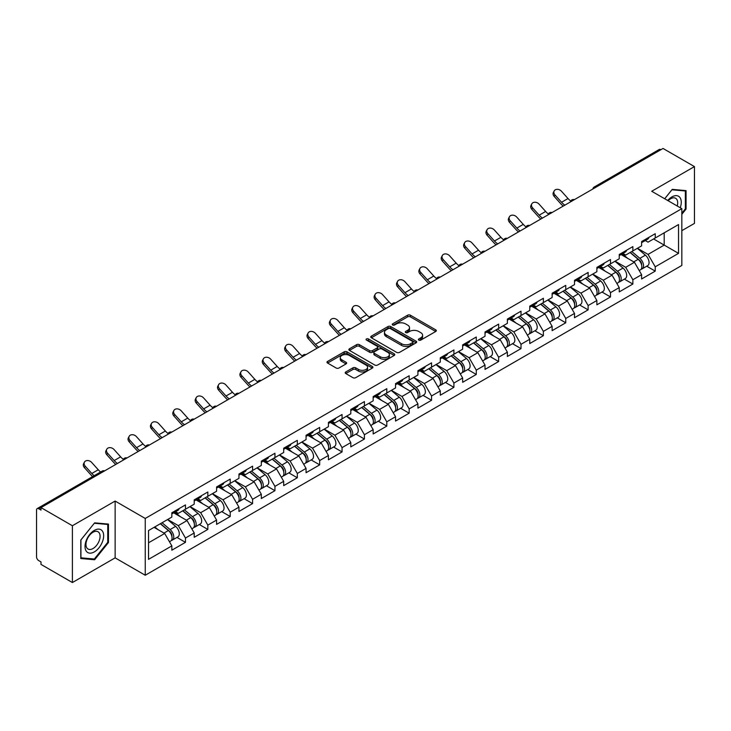 <?xml version="1.0" encoding="UTF-8"?>
<svg xmlns="http://www.w3.org/2000/svg" width="731" height="731" viewBox="0 0 731 731"><rect width="100%" height="100%" fill="white"/><g stroke="black" fill="none" stroke-linecap="round" stroke-linejoin="round"><path stroke-width="1.1" d="M418.808 340.107A1.389 0.804 0 0 0 420.782 340.107L435.74 331.472A1.992 1.151 0 0 0 436.325 330.659A1.992 1.151 0 0 0 435.74 329.845L410.402 315.216A1.992 1.151 0 0 0 407.587 315.216L392.629 323.851A1.389 0.804 0 0 0 392.227 324.427A1.389 0.804 0 0 0 392.629 324.993A1.389 0.804 0 0 0 394.603 324.993L396.54 323.879A6.369 3.673 0 0 1 405.55 323.879L407.66 325.094A6.369 3.673 0 0 1 409.524 327.698A6.369 3.673 0 0 1 407.66 330.293L405.723 331.408A1.389 0.804 0 0 0 405.312 331.984A1.389 0.804 0 0 0 405.723 332.55A1.389 0.804 0 0 0 407.697 332.55L409.625 331.435A6.369 3.673 0 0 1 418.635 331.435L420.745 332.651A6.369 3.673 0 0 1 422.609 335.255A6.369 3.673 0 0 1 420.745 337.85L418.808 338.974A1.389 0.804 0 0 0 418.406 339.54A1.389 0.804 0 0 0 418.808 340.107L418.808 338.974M345.8 371.942A1.992 1.151 0 0 0 345.215 372.755A1.992 1.151 0 0 0 345.8 373.568L352.909 377.671A1.992 1.151 0 0 0 355.723 377.671L372.326 368.086A1.992 1.151 0 0 0 372.911 367.273A1.992 1.151 0 0 0 372.326 366.459L346.997 351.83A1.992 1.151 0 0 0 344.182 351.83L327.57 361.416A1.992 1.151 0 0 0 326.985 362.229A1.992 1.151 0 0 0 327.57 363.042L336.15 368.004A1.992 1.151 0 0 0 338.974 368.004L346.074 363.901A1.992 1.151 0 0 0 346.658 363.088A1.992 1.151 0 0 0 346.074 362.274L341.825 359.816A5.327 3.07 0 0 1 340.262 357.642A5.327 3.07 0 0 1 343.552 354.8A5.327 3.07 0 0 1 349.354 355.467L366.03 365.098A5.327 3.07 0 0 1 367.592 367.273A5.327 3.07 0 0 1 364.303 370.105A5.327 3.07 0 0 1 358.501 369.447L355.723 367.839A1.992 1.151 0 0 0 352.909 367.839L345.8 371.942L345.8 373.568L352.909 369.493L352.909 367.839M115.132 501.064L72.396 525.735L40.991 507.606L663.044 148.466L694.45 166.595L651.714 191.266L681.831 208.655L145.241 518.453L115.132 501.064L115.132 557.863L145.241 575.242L145.241 518.453M396.677 352.397A1.992 1.151 0 0 0 399.491 352.397L416.103 342.812A1.992 1.151 0 0 0 416.688 341.998A1.992 1.151 0 0 0 416.103 341.185L390.765 326.556A1.992 1.151 0 0 0 387.951 326.556L371.339 336.15A1.992 1.151 0 0 0 370.763 336.954A1.992 1.151 0 0 0 371.339 337.768L396.677 352.397M367.044 340.408A1.389 0.804 0 0 1 368.461 340.609L368.461 338.946L394.219 353.822A1.992 1.151 0 0 1 394.795 354.636A1.992 1.151 0 0 1 394.219 355.449L377.607 365.034A1.992 1.151 0 0 1 374.793 365.034L349.455 350.405L356.564 346.339L356.564 344.676L349.455 348.778A1.992 1.151 0 0 0 348.87 349.592A1.992 1.151 0 0 0 349.455 350.405L349.455 348.778M356.564 346.339A1.992 1.151 0 0 1 359.378 346.339L359.378 344.676A1.992 1.151 0 0 0 356.564 344.676M359.378 344.676L369.658 350.615A1.992 1.151 0 0 0 372.472 350.615L377.187 347.892A1.992 1.151 0 0 0 377.772 347.079A1.992 1.151 0 0 0 377.187 346.266L366.487 340.089A1.389 0.804 0 0 1 366.076 339.522A1.389 0.804 0 0 1 366.935 338.773A1.389 0.804 0 0 1 368.461 338.946M145.241 575.242L681.831 265.454L681.831 208.655M176.957 537.422L185.464 542.338L185.464 538.034L178.3 525.616L167.682 519.485M185.464 542.338L171.84 550.205L171.84 545.893L148.539 559.352L148.539 530.542L171.84 517.082L171.84 512.778L185.464 504.92L185.464 509.224L194.218 504.171L194.218 499.867L207.832 492L207.832 496.303L216.586 491.259L216.586 486.947L230.21 479.088L230.21 483.392L238.955 478.339L238.955 474.035L252.579 466.168L252.579 470.472L261.323 465.428L261.323 461.124L274.947 453.257L274.947 457.56L283.692 452.507L283.692 448.204L297.316 440.345L297.316 444.649L306.061 439.596L306.061 435.292L319.685 427.425L319.685 431.729L328.429 426.685L328.429 422.372L342.053 414.514L342.053 418.817L350.798 413.764L350.798 409.461L364.422 401.593L364.422 405.897L373.175 400.853L373.175 396.549L386.79 388.682L386.79 392.986L395.544 387.933L395.544 383.629L409.168 375.761L409.168 380.074L417.913 375.021L417.913 370.718L431.537 362.85L431.537 367.154L440.281 362.11L440.281 357.797L453.905 349.939L453.905 354.243L462.65 349.19L462.65 344.886L476.274 337.018L476.274 341.322L485.018 336.278L485.018 331.975L498.643 324.107L498.643 328.411L507.387 323.358L507.387 319.054L521.011 311.187L521.011 315.5L529.756 310.447L529.756 306.143L543.38 298.275L543.38 302.579L552.133 297.526L552.133 293.222L565.748 285.364L565.748 289.668L574.502 284.615L574.502 280.311L588.126 272.444L588.126 276.747L596.871 271.704L596.871 267.391L610.495 259.532L610.495 263.836L619.239 258.783L619.239 254.479L632.863 246.612L632.863 250.916L641.608 245.872L641.608 241.568L655.232 233.701L655.232 238.004L678.532 224.554L678.532 253.365L655.232 266.815L648.059 254.397L637.45 248.275M646.725 266.212L655.232 271.119L655.232 266.815M655.232 271.119L641.608 278.986L641.608 274.682L632.863 279.735L625.69 267.308L615.082 261.186M624.356 279.123L632.863 284.039L632.863 279.735M632.863 284.039L619.239 291.897L619.239 287.594L610.495 292.647L603.322 280.229L592.713 274.098M601.988 292.044L610.495 296.95L610.495 292.647M610.495 296.95L596.871 304.818L596.871 300.514L588.126 305.558L580.953 293.14L570.344 287.018M579.61 304.955L588.126 309.862L588.126 305.558M588.126 309.862L574.502 317.729L574.502 313.425L565.748 318.478L558.585 306.061L547.967 299.929M557.241 317.866L565.748 322.782L565.748 318.478M565.748 322.782L552.133 330.65L552.133 326.337L543.38 331.39L536.216 318.972L525.598 312.85M534.873 330.787L543.38 335.693L543.38 331.39M543.38 335.693L529.756 343.561L529.756 339.257L521.011 344.31L513.847 331.892L503.23 325.761M512.504 343.698L521.011 348.614L521.011 344.31M521.011 348.614L507.387 356.472L507.387 352.168L498.643 357.221L491.47 344.804L480.861 338.672M490.135 356.618L498.643 361.525L498.643 357.221M498.643 361.525L485.018 369.393L485.018 365.089L476.274 370.133L469.101 357.715L458.492 351.593M467.767 369.53L476.274 374.446L476.274 370.133M476.274 374.446L462.65 382.304L462.65 378L453.905 383.053L446.732 370.635L436.124 364.504M445.398 382.441L453.905 387.357L453.905 383.053M453.905 387.357L440.281 395.224L440.281 390.921L431.537 395.964L424.364 383.547L413.755 377.424M423.03 395.361L431.537 400.268L431.537 395.964M431.537 400.268L417.913 408.136L417.913 403.832L409.168 408.885L401.995 396.467L391.387 390.336M400.652 408.273L409.168 413.189L409.168 408.885M409.168 413.189L395.544 421.056L395.544 416.743L386.79 421.796L379.627 409.378L369.009 403.256M378.283 421.193L386.79 426.1L386.79 421.796M386.79 426.1L373.175 433.967L373.175 429.664L364.422 434.707L357.258 422.29L346.64 416.167M355.915 434.104L364.422 439.02L364.422 434.707M364.422 439.02L350.798 446.879L350.798 442.575L342.053 447.628L334.889 435.21L324.272 429.079M333.546 447.016L342.053 451.932L342.053 447.628M342.053 451.932L328.429 459.799L328.429 455.495L319.685 460.539L312.512 448.121L301.903 441.999M311.178 459.936L319.685 464.843L319.685 460.539M319.685 464.843L306.061 472.71L306.061 468.407L297.316 473.46L290.143 461.042L279.534 454.91M288.809 472.847L297.316 477.763L297.316 473.46M297.316 477.763L283.692 485.631L283.692 481.318L274.947 486.371L267.774 473.953L257.166 467.831M266.44 485.768L274.947 490.675L274.947 486.371M274.947 490.675L261.323 498.542L261.323 494.238L252.579 499.291L245.406 486.864L234.797 480.742M244.072 498.679L252.579 503.595L252.579 499.291M252.579 503.595L238.955 511.453L238.955 507.15L230.21 512.203L223.037 499.785L212.429 493.653M221.694 511.599L230.21 516.506L230.21 512.203M230.21 516.506L216.586 524.374L216.586 520.07L207.832 525.114L200.669 512.696L190.051 506.574M199.325 524.511L207.832 529.418L207.832 525.114M207.832 529.418L194.218 537.285L194.218 532.981L185.464 538.034M175.522 511.764L178.3 513.363L185.464 509.224M178.3 525.616L187.045 520.563L173.658 512.833M194.218 532.981L187.045 520.563M197.891 498.844L200.669 500.443L207.832 496.303M200.669 512.696L209.413 507.652L196.027 499.922M216.586 520.07L209.413 507.652M220.269 485.932L223.037 487.531L230.21 483.392M223.037 499.785L231.782 494.732L218.395 487.01M238.955 507.15L231.782 494.732M242.637 473.012L245.406 474.62L252.579 470.472M245.406 486.864L254.15 481.82L240.773 474.09M261.323 494.238L254.15 481.82M265.006 460.101L267.774 461.7L274.947 457.56M267.774 473.953L276.519 468.9L263.142 461.179M283.692 481.318L276.519 468.9M287.374 447.189L290.143 448.788L297.316 444.649M290.143 461.042L298.897 455.989L285.51 448.258M306.061 468.407L298.897 455.989M309.743 434.269L312.512 435.868L319.685 431.729M312.512 448.121L321.265 443.077L307.879 435.347M328.429 455.495L321.265 443.077M332.112 421.358L334.889 422.957L342.053 418.817M334.889 435.21L343.634 430.157L330.248 422.436M350.798 442.575L343.634 430.157M354.48 408.437L357.258 410.036L364.422 405.897M357.258 422.29L366.003 417.246L352.616 409.515M373.175 429.664L366.003 417.246M376.849 395.526L379.627 397.125L386.79 392.986M379.627 409.378L388.371 404.325L374.985 396.604M395.544 416.743L388.371 404.325M399.227 382.605L401.995 384.214L409.168 380.074M401.995 396.467L410.74 391.414L397.362 383.684M417.913 403.832L410.74 391.414M421.595 369.694L424.364 371.293L431.537 367.154M424.364 383.547L433.108 378.494L419.731 370.772M440.281 390.921L433.108 378.494M443.964 356.783L446.732 358.382L453.905 354.243M446.732 370.635L455.477 365.582L442.1 357.852M462.65 378L455.477 365.582M466.332 343.862L469.101 345.461L476.274 341.322M469.101 357.715L477.855 352.671L464.468 344.941M485.018 365.089L477.855 352.671M488.701 330.951L491.47 332.55L498.643 328.411M491.47 344.804L500.223 339.751L486.837 332.029M507.387 352.168L500.223 339.751M511.07 318.031L513.847 319.639L521.011 315.5M513.847 331.892L522.592 326.839L509.205 319.109M529.756 339.257L522.592 326.839M533.438 305.119L536.216 306.718L543.38 302.579M536.216 318.972L544.96 313.919L531.574 306.198M552.133 326.337L544.96 313.919M555.807 292.208L558.585 293.807L565.748 289.668M558.585 306.061L567.329 301.008L553.943 293.277M574.502 313.425L567.329 301.008M578.184 279.288L580.953 280.887L588.126 276.747M580.953 293.14L589.698 288.096L576.32 280.366M596.871 300.514L589.698 288.096M600.553 266.376L603.322 267.975L610.495 263.836M603.322 280.229L612.066 275.176L598.689 267.455M619.239 287.594L612.066 275.176M622.922 253.456L625.69 255.064L632.863 250.916M625.69 267.308L634.435 262.265L621.058 254.534M641.608 274.682L634.435 262.265M660.897 149.709L595.939 187.218M595.025 187.739A3.043 1.754 120 0 1 595.792 187.127A3.043 1.754 60 0 0 594.276 186.981L659.234 149.48A3.043 1.754 60 0 1 660.751 149.627M645.29 240.545L648.059 242.144L655.232 238.004M648.059 254.397L664.196 245.086L664.196 232.833L678.532 224.554M653.578 238.955L678.532 253.365M681.831 230.676L694.45 223.394L694.45 166.595M72.396 525.735L72.396 582.534L40.991 564.405L40.991 561.92L38.697 560.595A3.043 1.754 -120 0 1 36.55 556.867L36.55 510.01A3.043 1.754 -120 0 1 37.18 508.612A3.043 1.754 -120 0 1 38.697 508.767L40.991 510.092L40.991 507.606M72.396 582.534L115.132 557.863M148.539 542.795L164.676 533.475L154.058 527.353M171.84 545.893L164.676 533.475M681.831 214.329L686.062 209.066L686.062 190.617L672.228 189.375L664.689 198.759M108.462 524.09L94.628 522.848L80.785 540.063L80.785 558.521L94.628 559.754L108.462 542.539L108.462 524.09M419.366 340.308L420.745 339.504A6.369 3.673 0 0 0 422.609 336.909L422.609 335.255M409.524 327.698L409.524 329.352A6.369 3.673 0 0 1 407.66 331.947L406.281 332.751M435.713 331.49L410.402 316.879A1.992 1.151 0 0 0 407.587 316.879L393.187 325.185M416.076 342.821L390.765 328.21A1.992 1.151 0 0 0 387.951 328.21L371.366 337.786L371.339 336.15M412.586 342.565A1.389 0.804 0 0 0 412.988 341.998A1.389 0.804 0 0 0 412.586 341.432L390.345 328.584A1.389 0.804 0 0 0 388.371 328.584L386.334 329.763A6.369 3.673 0 0 0 384.469 332.367A6.369 3.673 0 0 0 386.334 334.972L401.538 343.744A6.369 3.673 0 0 0 410.539 343.744L412.586 342.565L412.586 344.219A1.389 0.804 0 0 0 412.988 343.652L412.988 341.998M384.469 332.367L384.469 334.021A6.369 3.673 0 0 0 386.334 336.625L386.334 334.972M412.586 344.219L410.539 345.397A6.369 3.673 0 0 1 401.538 345.397L386.334 336.625M359.378 346.339L369.658 352.269A1.992 1.151 0 0 0 372.472 352.269L377.187 349.546A1.992 1.151 0 0 0 377.772 348.733L377.772 347.079M368.461 340.609L394.192 355.458M380.312 356.765A5.327 3.07 0 0 0 386.123 357.432A5.327 3.07 0 0 0 389.404 354.59A5.327 3.07 0 0 0 387.85 352.415L381.966 349.025A1.992 1.151 0 0 0 379.151 349.025L374.436 351.748A1.992 1.151 0 0 0 373.861 352.561A1.992 1.151 0 0 0 374.436 353.375L380.312 356.765L380.312 358.418A5.327 3.07 0 0 0 386.123 359.085A5.327 3.07 0 0 0 389.404 356.253L389.404 354.59M373.861 352.561L373.861 354.215A1.992 1.151 0 0 0 374.436 355.028L374.436 353.375M380.312 358.418L374.436 355.028M367.592 367.273L367.592 368.927A5.327 3.07 0 0 1 364.303 371.768A5.327 3.07 0 0 1 358.501 371.101L355.723 369.493A1.992 1.151 0 0 0 352.909 369.493M340.262 357.642L340.262 359.296A5.327 3.07 0 0 0 341.825 361.47L341.825 359.816M346.055 363.91L341.825 361.47M372.326 366.459L372.326 368.086L346.997 353.484A1.992 1.151 0 0 0 344.182 353.484L327.598 363.06M685.34 208.655L686.062 209.066M107.749 542.128L108.462 542.539M93.166 558.904L94.628 559.754M639.899 260.611L638.903 260.035M641.188 269.145A6.689 3.865 -120 0 0 642.156 268.844A6.689 3.865 -120 0 0 643.362 264.165A6.689 3.865 -120 0 0 639.872 258.335L631.803 251.528M642.156 268.844L647.675 265.655A6.689 3.865 -120 0 0 648.881 260.985A6.689 3.865 -120 0 0 645.4 255.156L637.322 248.339M630.25 252.423L639.461 260.19A4.057 2.339 60 0 1 641.644 265.189M639.223 270.543L640.438 269.84A6.689 3.865 -120 0 0 641.644 265.161A6.689 3.865 -120 0 0 638.154 259.331L630.085 252.524M627.755 258.409L622.309 253.812M563.208 206.105A16.219 9.366 60 0 1 560.778 203.766L554.199 196.438A4.56 3.5 -152.4 0 1 553.376 192.463L554.162 190.965A4.56 3.5 27.6 0 0 554.984 194.939L561.563 202.268A13.587 7.849 -120 0 0 564.853 205.164M570.765 201.062A13.587 7.849 -120 0 1 568.014 198.54L561.435 191.211A4.56 3.5 27.6 0 0 554.162 190.965M643.408 240.526A6.689 3.865 60 0 1 642.156 242.354A6.689 3.865 60 0 1 641.608 242.582M648.927 237.337A6.689 3.865 60 0 1 647.675 239.165L642.156 242.354M680.25 207.741A13.185 7.612 120 0 0 671.935 196.904A13.185 7.612 120 0 0 667.714 200.504M677.226 205.996A9.978 5.766 120 0 0 675.618 198.265A9.978 5.766 120 0 0 670.629 198.759A9.978 5.766 120 0 0 668.125 200.742M664.717 198.777L671.935 189.786L685.34 190.983L685.34 208.865L681.831 213.233M684.454 190.471L685.34 190.983M86.267 551.174A13.185 7.612 120 0 0 98.996 547.766A13.185 7.612 120 0 0 102.413 531.099A13.185 7.612 120 0 0 89.675 534.507A13.185 7.612 120 0 0 86.267 551.174M86.916 547.985A9.978 5.766 120 0 0 88.04 549.027A9.978 5.766 120 0 0 97.324 544.367A9.978 5.766 120 0 0 99.142 532.78A9.978 5.766 120 0 0 98.018 531.739A9.978 5.766 120 0 0 88.734 536.399A9.978 5.766 120 0 0 86.916 547.985M94.336 523.259L107.749 524.456L107.749 542.338L94.336 559.014L80.931 557.817L80.931 539.935L94.308 523.241M106.854 523.944L107.749 524.456M617.531 273.531L616.525 272.946M618.819 282.065A6.689 3.865 -120 0 0 619.787 281.764A6.689 3.865 -120 0 0 620.994 277.086A6.689 3.865 -120 0 0 617.503 271.256L609.435 264.448M619.787 281.764L625.307 278.575A6.689 3.865 -120 0 0 626.513 273.897A6.689 3.865 -120 0 0 623.031 268.067L614.954 261.259M607.881 265.344L617.083 273.111A4.057 2.339 60 0 1 619.276 278.109M616.845 283.454L618.07 282.751A6.689 3.865 -120 0 0 619.267 278.082A6.689 3.865 -120 0 0 615.785 272.243L607.717 265.435M605.387 271.32L599.941 266.724M595.162 286.442L594.157 285.867M596.45 294.977A6.689 3.865 -120 0 0 597.419 294.675A6.689 3.865 -120 0 0 598.625 289.997A6.689 3.865 -120 0 0 595.135 284.167L587.066 277.36M597.419 294.675L602.938 291.486A6.689 3.865 -120 0 0 604.144 286.808A6.689 3.865 -120 0 0 600.654 280.978L592.585 274.171M585.513 278.255L594.714 286.022A4.057 2.339 60 0 1 596.907 291.02M594.477 296.375L595.701 295.671A6.689 3.865 -120 0 0 596.898 290.993A6.689 3.865 -120 0 0 593.417 285.163L585.348 278.356M583.018 284.231L577.572 279.644M572.793 299.363L571.788 298.778M574.073 307.888A6.689 3.865 -120 0 0 575.05 307.587A6.689 3.865 -120 0 0 576.247 302.917A6.689 3.865 -120 0 0 572.766 297.088L564.697 290.271M575.05 307.587L580.569 304.407A6.689 3.865 -120 0 0 581.775 299.728A6.689 3.865 -120 0 0 578.285 293.899L570.217 287.091M563.144 291.176L572.346 298.942A4.057 2.339 60 0 1 574.539 303.941M572.108 309.286L573.332 308.583A6.689 3.865 -120 0 0 574.529 303.904A6.689 3.865 -120 0 0 571.048 298.074L562.98 291.267M560.65 297.151L555.204 292.555M550.425 312.274L549.42 311.698M551.704 320.808A6.689 3.865 -120 0 0 552.682 320.507A6.689 3.865 -120 0 0 553.879 315.829A6.689 3.865 -120 0 0 550.397 309.999L542.329 303.191M552.682 320.507L558.201 317.318A6.689 3.865 -120 0 0 559.407 312.64A6.689 3.865 -120 0 0 555.916 306.81L547.848 300.002M540.776 304.087L549.977 311.854A4.057 2.339 60 0 1 552.17 316.852M549.739 322.207L550.955 321.494A6.689 3.865 -120 0 0 552.161 316.825A6.689 3.865 -120 0 0 548.679 310.995L540.602 304.187M538.281 310.063L532.835 305.467M528.056 325.194L527.051 324.61M529.335 333.72A6.689 3.865 -120 0 0 530.313 333.418A6.689 3.865 -120 0 0 531.51 328.74A6.689 3.865 -120 0 0 528.029 322.91L519.96 316.103M530.313 333.418L535.832 330.229A6.689 3.865 -120 0 0 537.029 325.56A6.689 3.865 -120 0 0 533.548 319.73L525.479 312.914M518.398 316.998L527.608 324.765A4.057 2.339 60 0 1 529.801 329.763M527.371 335.118L528.586 334.414A6.689 3.865 -120 0 0 529.792 329.736A6.689 3.865 -120 0 0 526.311 323.906L518.233 317.099M515.912 322.983L510.466 318.387M540.839 219.026A16.219 9.366 60 0 1 538.409 216.687L531.83 209.358A4.56 3.5 -152.4 0 1 531.008 205.374L531.793 203.876A4.56 3.5 27.6 0 0 532.607 207.851L539.195 215.188A13.587 7.849 -120 0 0 542.484 218.076M548.396 213.973A13.587 7.849 -120 0 1 545.646 211.46L539.067 204.132A4.56 3.5 27.6 0 0 531.793 203.876M621.03 253.447A6.689 3.865 60 0 1 619.787 255.265A6.689 3.865 60 0 1 619.239 255.494M626.558 250.258A6.689 3.865 60 0 1 625.307 252.076L619.787 255.265M518.471 231.937A16.219 9.366 60 0 1 516.04 229.598L509.452 222.27A4.56 3.5 -152.4 0 1 508.639 218.295L509.425 216.796A4.56 3.5 27.6 0 0 510.238 220.771L516.826 228.099A13.587 7.849 -120 0 0 520.106 230.996M526.018 226.884A13.587 7.849 -120 0 1 523.277 224.371L516.698 217.043A4.56 3.5 27.6 0 0 509.425 216.796M598.662 266.358A6.689 3.865 60 0 1 597.419 268.186A6.689 3.865 60 0 1 596.871 268.405M604.19 263.169A6.689 3.865 60 0 1 602.938 264.997L597.419 268.186M496.102 244.858A16.219 9.366 60 0 1 493.672 242.518L487.084 235.181A4.56 3.5 -152.4 0 1 486.27 231.206L487.056 229.708A4.56 3.5 27.6 0 0 487.869 233.682L494.458 241.011A13.587 7.849 -120 0 0 497.738 243.907M503.65 239.805A13.587 7.849 -120 0 1 500.909 237.292L494.32 229.963A4.56 3.5 27.6 0 0 487.056 229.708M576.293 279.269A6.689 3.865 60 0 1 575.05 281.097A6.689 3.865 60 0 1 574.502 281.325M581.812 276.09A6.689 3.865 60 0 1 580.569 277.908L575.05 281.097M473.734 257.769A16.219 9.366 60 0 1 471.303 255.43L464.715 248.101A4.56 3.5 -152.4 0 1 463.902 244.117L464.688 242.619A4.56 3.5 27.6 0 0 465.501 246.603L472.089 253.931A13.587 7.849 -120 0 0 475.369 256.819M481.281 252.716A13.587 7.849 -120 0 1 478.54 250.203L471.952 242.875A4.56 3.5 27.6 0 0 464.688 242.619M553.924 292.19A6.689 3.865 60 0 1 552.682 294.008A6.689 3.865 60 0 1 552.133 294.237M559.443 289.001A6.689 3.865 60 0 1 558.201 290.828L552.682 294.008M451.365 270.68A16.219 9.366 60 0 1 448.935 268.341L442.346 261.013A4.56 3.5 -152.4 0 1 441.533 257.038L442.319 255.539A4.56 3.5 27.6 0 0 443.132 259.514L449.72 266.842A13.587 7.849 -120 0 0 453.001 269.739M458.913 265.636A13.587 7.849 -120 0 1 456.171 263.123L449.583 255.786A4.56 3.5 27.6 0 0 442.319 255.539M531.556 305.101A6.689 3.865 60 0 1 530.313 306.929A6.689 3.865 60 0 1 529.756 307.157M537.075 301.912A6.689 3.865 60 0 1 535.832 303.74L530.313 306.929M505.688 338.106L504.682 337.53M506.967 346.64A6.689 3.865 -120 0 0 507.944 346.339A6.689 3.865 -120 0 0 509.142 341.66A6.689 3.865 -120 0 0 505.66 335.831L497.583 329.023M507.944 346.339L513.464 343.15A6.689 3.865 -120 0 0 514.661 338.471A6.689 3.865 -120 0 0 511.179 332.642L503.111 325.834M496.029 329.919L505.24 337.685A4.057 2.339 60 0 1 507.424 342.684M505.002 348.029L506.217 347.326A6.689 3.865 -120 0 0 507.424 342.656A6.689 3.865 -120 0 0 503.933 336.827L495.865 330.01M493.544 335.894L488.089 331.298M428.987 283.601A16.219 9.366 60 0 1 426.566 281.261L419.978 273.933A4.56 3.5 -152.4 0 1 419.165 269.949L419.941 268.451A4.56 3.5 27.6 0 0 420.764 272.435L427.343 279.763A13.587 7.849 -120 0 0 430.632 282.65M436.544 278.548A13.587 7.849 -120 0 1 433.803 276.035L427.215 268.706A4.56 3.5 27.6 0 0 419.941 268.451M509.187 318.022A6.689 3.865 60 0 1 507.944 319.84A6.689 3.865 60 0 1 507.387 320.068M514.706 314.833A6.689 3.865 60 0 1 513.464 316.651L507.944 319.84M483.31 351.017L482.314 350.441M484.598 359.551A6.689 3.865 -120 0 0 485.567 359.25A6.689 3.865 -120 0 0 486.773 354.572A6.689 3.865 -120 0 0 483.292 348.742L475.214 341.934M485.567 359.25L491.095 356.061A6.689 3.865 -120 0 0 492.292 351.383A6.689 3.865 -120 0 0 488.811 345.553L480.742 338.745M473.661 342.83L482.871 350.597A4.057 2.339 60 0 1 485.055 355.595M482.634 360.95L483.849 360.246A6.689 3.865 -120 0 0 485.055 355.568A6.689 3.865 -120 0 0 481.565 349.738L473.496 342.93M471.166 348.815L465.72 344.219M406.619 296.512A16.219 9.366 60 0 1 404.188 294.173L397.609 286.844A4.56 3.5 -152.4 0 1 396.787 282.87L397.573 281.371A4.56 3.5 27.6 0 0 398.395 285.346L404.974 292.674A13.587 7.849 -120 0 0 408.263 295.571M414.175 291.459A13.587 7.849 -120 0 1 411.434 288.946L404.846 281.618A4.56 3.5 27.6 0 0 397.573 281.371M486.819 330.933A6.689 3.865 60 0 1 485.567 332.76A6.689 3.865 60 0 1 485.018 332.98M492.338 327.744A6.689 3.865 60 0 1 491.095 329.571L485.567 332.76M460.941 363.937L459.945 363.353M462.23 372.463A6.689 3.865 -120 0 0 463.198 372.161A6.689 3.865 -120 0 0 464.404 367.492A6.689 3.865 -120 0 0 460.914 361.662L452.845 354.846M463.198 372.161L468.717 368.981A6.689 3.865 -120 0 0 469.923 364.303A6.689 3.865 -120 0 0 466.442 358.473L458.364 351.666M451.292 355.75L460.503 363.517A4.057 2.339 60 0 1 462.686 368.515M460.265 373.861L461.48 373.157A6.689 3.865 -120 0 0 462.686 368.479A6.689 3.865 -120 0 0 459.196 362.649L451.128 355.842M448.797 361.726L443.351 357.13M384.25 309.432A16.219 9.366 60 0 1 381.82 307.093L375.241 299.756A4.56 3.5 -152.4 0 1 374.418 295.781L375.204 294.282A4.56 3.5 27.6 0 0 376.026 298.257L382.605 305.585A13.587 7.849 -120 0 0 385.895 308.482M391.807 304.379A13.587 7.849 -120 0 1 389.056 301.866L382.477 294.538A4.56 3.5 27.6 0 0 375.204 294.282M464.45 343.853A6.689 3.865 60 0 1 463.198 345.672A6.689 3.865 60 0 1 462.65 345.9M469.969 340.664A6.689 3.865 60 0 1 468.717 342.483L463.198 345.672M438.573 376.849L437.567 376.273M439.861 385.383A6.689 3.865 -120 0 0 440.83 385.082A6.689 3.865 -120 0 0 442.036 380.403A6.689 3.865 -120 0 0 438.545 374.574L430.477 367.766M440.83 385.082L446.349 381.893A6.689 3.865 -120 0 0 447.555 377.214A6.689 3.865 -120 0 0 444.073 371.385L435.996 364.577M428.923 368.662L438.125 376.428A4.057 2.339 60 0 1 440.318 381.427M437.887 386.781L439.112 386.078A6.689 3.865 -120 0 0 440.309 381.399A6.689 3.865 -120 0 0 436.827 375.57L428.759 368.762M426.429 374.637L420.983 370.041M361.882 322.344A16.219 9.366 60 0 1 359.451 320.004L352.872 312.676A4.56 3.5 -152.4 0 1 352.05 308.701L352.835 307.194A4.56 3.5 27.6 0 0 353.649 311.178L360.237 318.506A13.587 7.849 -120 0 0 363.526 321.393M369.438 317.291A13.587 7.849 -120 0 1 366.688 314.778L360.109 307.449A4.56 3.5 27.6 0 0 352.835 307.194M442.072 356.765A6.689 3.865 60 0 1 440.83 358.583A6.689 3.865 60 0 1 440.281 358.811M447.6 353.576A6.689 3.865 60 0 1 446.349 355.403L440.83 358.583M416.204 389.769L415.199 389.184M417.492 398.294A6.689 3.865 -120 0 0 418.461 397.993A6.689 3.865 -120 0 0 419.667 393.315A6.689 3.865 -120 0 0 416.177 387.485L408.108 380.677M418.461 397.993L423.98 394.804A6.689 3.865 -120 0 0 425.186 390.135A6.689 3.865 -120 0 0 421.696 384.305L413.627 377.488M406.555 381.582L415.756 389.349A4.057 2.339 60 0 1 417.949 394.338M415.519 399.693L416.743 398.989A6.689 3.865 -120 0 0 417.94 394.311A6.689 3.865 -120 0 0 414.459 388.481L406.39 381.673M404.06 387.558L398.614 382.962M339.513 335.264A16.219 9.366 60 0 1 337.082 332.916L330.494 325.587A4.56 3.5 -152.4 0 1 329.681 321.613L330.467 320.114A4.56 3.5 27.6 0 0 331.28 324.089L337.868 331.417A13.587 7.849 -120 0 0 341.149 334.314M347.061 330.211A13.587 7.849 -120 0 1 344.319 327.698L337.74 320.361A4.56 3.5 27.6 0 0 330.467 320.114M419.704 369.676A6.689 3.865 60 0 1 418.461 371.503A6.689 3.865 60 0 1 417.913 371.732M425.232 366.496A6.689 3.865 60 0 1 423.98 368.314L418.461 371.503M393.835 402.68L392.83 402.105M395.115 411.215A6.689 3.865 -120 0 0 396.092 410.913A6.689 3.865 -120 0 0 397.289 406.235A6.689 3.865 -120 0 0 393.808 400.405L385.74 393.598M396.092 410.913L401.611 407.724A6.689 3.865 -120 0 0 402.818 403.046A6.689 3.865 -120 0 0 399.327 397.216L391.259 390.409M384.186 394.493L393.388 402.26A4.057 2.339 60 0 1 395.581 407.258M393.15 412.604L394.375 411.9A6.689 3.865 -120 0 0 395.572 407.231A6.689 3.865 -120 0 0 392.09 401.401L384.022 394.585M381.692 400.469L376.246 395.873M317.144 348.175A16.219 9.366 60 0 1 314.714 345.836L308.126 338.508A4.56 3.5 -152.4 0 1 307.312 334.524L308.098 333.025A4.56 3.5 27.6 0 0 308.911 337.009L315.5 344.338A13.587 7.849 -120 0 0 318.78 347.225M324.692 343.122A13.587 7.849 -120 0 1 321.951 340.609L315.363 333.281A4.56 3.5 27.6 0 0 308.098 333.025M397.335 382.596A6.689 3.865 60 0 1 396.092 384.415A6.689 3.865 60 0 1 395.544 384.643M402.854 379.407A6.689 3.865 60 0 1 401.611 381.226L396.092 384.415M371.467 415.592L370.462 415.016M372.746 424.126A6.689 3.865 -120 0 0 373.724 423.825A6.689 3.865 -120 0 0 374.921 419.146A6.689 3.865 -120 0 0 371.439 413.317L363.371 406.509M373.724 423.825L379.243 420.636A6.689 3.865 -120 0 0 380.449 415.957A6.689 3.865 -120 0 0 376.958 410.128L368.89 403.32M361.818 407.405L371.019 415.171A4.057 2.339 60 0 1 373.212 420.17M370.781 425.524L371.997 424.821A6.689 3.865 -120 0 0 373.203 420.142A6.689 3.865 -120 0 0 369.722 414.313L361.644 407.505M359.323 413.39L353.877 408.793M294.776 361.087A16.219 9.366 60 0 1 292.345 358.747L285.757 351.419A4.56 3.5 -152.4 0 1 284.944 347.444L285.73 345.946A4.56 3.5 27.6 0 0 286.543 349.921L293.131 357.249A13.587 7.849 -120 0 0 296.411 360.145M302.323 356.034A13.587 7.849 -120 0 1 299.582 353.521L292.994 346.192A4.56 3.5 27.6 0 0 285.73 345.946M374.966 395.508A6.689 3.865 60 0 1 373.724 397.335A6.689 3.865 60 0 1 373.175 397.563M380.485 392.319A6.689 3.865 60 0 1 379.243 394.146L373.724 397.335M349.098 428.512L348.093 427.927M350.377 437.047A6.689 3.865 -120 0 0 351.355 436.736A6.689 3.865 -120 0 0 352.552 432.067A6.689 3.865 -120 0 0 349.071 426.237L341.002 419.43M351.355 436.736L356.874 433.556A6.689 3.865 -120 0 0 358.071 428.878A6.689 3.865 -120 0 0 354.59 423.048L346.521 416.241M339.44 420.325L348.65 428.092A4.057 2.339 60 0 1 350.843 433.09M348.413 438.436L349.628 437.732A6.689 3.865 -120 0 0 350.834 433.054A6.689 3.865 -120 0 0 347.353 427.224L339.275 420.416M336.954 426.301L331.508 421.705M272.407 374.007A16.219 9.366 60 0 1 269.977 371.668L263.388 364.34A4.56 3.5 -152.4 0 1 262.575 360.356L263.361 358.857A4.56 3.5 27.6 0 0 264.174 362.832L270.762 370.169A13.587 7.849 -120 0 0 274.043 373.057M279.955 368.954A13.587 7.849 -120 0 1 277.213 366.441L270.625 359.113A4.56 3.5 27.6 0 0 263.361 358.857M352.598 408.428A6.689 3.865 60 0 1 351.355 410.246A6.689 3.865 60 0 1 350.798 410.475M358.117 405.239A6.689 3.865 60 0 1 356.874 407.057L351.355 410.246M326.73 441.423L325.724 440.848M328.009 449.958A6.689 3.865 -120 0 0 328.987 449.656A6.689 3.865 -120 0 0 330.184 444.978A6.689 3.865 -120 0 0 326.702 439.148L318.625 432.341M328.987 449.656L334.506 446.467A6.689 3.865 -120 0 0 335.703 441.789A6.689 3.865 -120 0 0 332.221 435.959L324.153 429.152M317.071 433.236L326.282 441.003A4.057 2.339 60 0 1 328.466 446.001M326.044 451.356L327.26 450.652A6.689 3.865 -120 0 0 328.466 445.974A6.689 3.865 -120 0 0 324.975 440.144L316.907 433.337M314.577 439.212L309.131 434.625M250.029 386.918A16.219 9.366 60 0 1 247.608 384.579L241.02 377.251A4.56 3.5 -152.4 0 1 240.207 373.276L240.983 371.768A4.56 3.5 27.6 0 0 241.806 375.752L248.385 383.081A13.587 7.849 -120 0 0 251.674 385.977M257.586 381.865A13.587 7.849 -120 0 1 254.845 379.352L248.257 372.024A4.56 3.5 27.6 0 0 240.983 371.768M330.229 421.339A6.689 3.865 60 0 1 328.987 423.167A6.689 3.865 60 0 1 328.429 423.386M335.748 418.15A6.689 3.865 60 0 1 334.506 419.978L328.987 423.167M304.352 454.344L303.356 453.759M305.64 462.869A6.689 3.865 -120 0 0 306.609 462.568A6.689 3.865 -120 0 0 307.815 457.898A6.689 3.865 -120 0 0 304.334 452.069L296.256 445.252M306.609 462.568L312.137 459.379A6.689 3.865 -120 0 0 313.334 454.709A6.689 3.865 -120 0 0 309.853 448.88L301.784 442.072M294.703 446.157L303.913 453.924A4.057 2.339 60 0 1 306.097 458.922M303.676 464.267L304.891 463.564A6.689 3.865 -120 0 0 306.097 458.885A6.689 3.865 -120 0 0 302.607 453.056L294.538 446.248M292.208 452.133L286.762 447.536M227.661 399.839A16.219 9.366 60 0 1 225.23 397.49L218.651 390.162A4.56 3.5 -152.4 0 1 217.829 386.187L218.615 384.689A4.56 3.5 27.6 0 0 219.437 388.664L226.016 395.992A13.587 7.849 -120 0 0 229.306 398.888M235.218 394.786A13.587 7.849 -120 0 1 232.467 392.273L225.888 384.945A4.56 3.5 27.6 0 0 218.615 384.689M307.861 434.251A6.689 3.865 60 0 1 306.609 436.078A6.689 3.865 60 0 1 306.061 436.306M313.38 431.071A6.689 3.865 60 0 1 312.137 432.889L306.609 436.078M281.983 467.255L280.987 466.68M283.272 475.79A6.689 3.865 -120 0 0 284.24 475.488A6.689 3.865 -120 0 0 285.446 470.81A6.689 3.865 -120 0 0 281.956 464.98L273.887 458.173M284.24 475.488L289.759 472.299A6.689 3.865 -120 0 0 290.965 467.621A6.689 3.865 -120 0 0 287.484 461.791L279.406 454.984M272.334 459.068L281.545 466.835A4.057 2.339 60 0 1 283.729 471.833M281.307 477.179L282.522 476.475A6.689 3.865 -120 0 0 283.729 471.806A6.689 3.865 -120 0 0 280.238 465.976L272.17 459.169M269.84 465.044L264.394 460.448M205.292 412.75A16.219 9.366 60 0 1 202.862 410.411L196.283 403.083A4.56 3.5 -152.4 0 1 195.46 399.099L196.246 397.6A4.56 3.5 27.6 0 0 197.068 401.584L203.647 408.912A13.587 7.849 -120 0 0 206.937 411.8M212.849 407.697A13.587 7.849 -120 0 1 210.099 405.184L203.52 397.856A4.56 3.5 27.6 0 0 196.246 397.6M285.492 447.171A6.689 3.865 60 0 1 284.24 448.989A6.689 3.865 60 0 1 283.692 449.218M291.011 443.982A6.689 3.865 60 0 1 289.759 445.809L284.24 448.989M259.615 480.176L258.61 479.591M260.903 488.701A6.689 3.865 -120 0 0 261.872 488.399A6.689 3.865 -120 0 0 263.078 483.721A6.689 3.865 -120 0 0 259.587 477.891L251.519 471.084M261.872 488.399L267.391 485.21A6.689 3.865 -120 0 0 268.597 480.541A6.689 3.865 -120 0 0 265.115 474.711L257.038 467.895M249.965 471.979L259.167 479.746A4.057 2.339 60 0 1 261.36 484.744M258.929 490.099L260.154 489.395A6.689 3.865 -120 0 0 261.351 484.717A6.689 3.865 -120 0 0 257.869 478.887L249.801 472.08M247.471 477.964L242.025 473.368M182.924 425.661A16.219 9.366 60 0 1 180.493 423.322L173.914 415.994A4.56 3.5 -152.4 0 1 173.092 412.019L173.877 410.52A4.56 3.5 27.6 0 0 174.691 414.495L181.279 421.824A13.587 7.849 -120 0 0 184.568 424.72M190.48 420.617A13.587 7.849 -120 0 1 187.73 418.095L181.151 410.767A4.56 3.5 27.6 0 0 173.877 410.52M263.114 460.082A6.689 3.865 60 0 1 261.872 461.91A6.689 3.865 60 0 1 261.323 462.138M268.642 456.893A6.689 3.865 60 0 1 267.391 458.721L261.872 461.91M237.246 493.087L236.241 492.502M238.534 501.621A6.689 3.865 -120 0 0 239.503 501.32A6.689 3.865 -120 0 0 240.709 496.641A6.689 3.865 -120 0 0 237.219 490.812L229.15 484.004M239.503 501.32L245.022 498.131A6.689 3.865 -120 0 0 246.228 493.452A6.689 3.865 -120 0 0 242.738 487.623L234.669 480.815M227.597 484.9L236.798 492.667A4.057 2.339 60 0 1 238.991 497.665M236.561 503.01L237.785 502.307A6.689 3.865 -120 0 0 238.982 497.637A6.689 3.865 -120 0 0 235.501 491.808L227.432 484.991M225.102 490.876L219.656 486.279M160.555 438.582A16.219 9.366 60 0 1 158.124 436.243L151.536 428.914A4.56 3.5 -152.4 0 1 150.723 424.93L151.509 423.432A4.56 3.5 27.6 0 0 152.322 427.416L158.91 434.744A13.587 7.849 -120 0 0 162.191 437.631M168.103 433.529A13.587 7.849 -120 0 1 165.361 431.016L158.782 423.688A4.56 3.5 27.6 0 0 151.509 423.432M240.746 473.003A6.689 3.865 60 0 1 239.503 474.821A6.689 3.865 60 0 1 238.955 475.049M246.274 469.814A6.689 3.865 60 0 1 245.022 471.632L239.503 474.821M214.877 505.998L213.872 505.423M216.157 514.533A6.689 3.865 -120 0 0 217.134 514.231A6.689 3.865 -120 0 0 218.331 509.553A6.689 3.865 -120 0 0 214.85 503.723L206.782 496.916M217.134 514.231L222.653 511.042A6.689 3.865 -120 0 0 223.86 506.364A6.689 3.865 -120 0 0 220.369 500.534L212.301 493.727M205.228 497.811L214.43 505.578A4.057 2.339 60 0 1 216.623 510.576M214.192 515.931L215.417 515.227A6.689 3.865 -120 0 0 216.614 510.549A6.689 3.865 -120 0 0 213.132 504.719L205.064 497.912M202.734 503.787L197.288 499.2M138.186 451.493A16.219 9.366 60 0 1 135.756 449.154L129.168 441.826A4.56 3.5 -152.4 0 1 128.354 437.851L129.14 436.352A4.56 3.5 27.6 0 0 129.954 440.327L136.542 447.655A13.587 7.849 -120 0 0 139.822 450.552M145.734 446.44A13.587 7.849 -120 0 1 142.993 443.927L136.405 436.599A4.56 3.5 27.6 0 0 129.14 436.352M218.377 485.914A6.689 3.865 60 0 1 217.134 487.741A6.689 3.865 60 0 1 216.586 487.961M223.896 482.725A6.689 3.865 60 0 1 222.653 484.552L217.134 487.741M192.509 518.919L191.504 518.334M193.788 527.444A6.689 3.865 -120 0 0 194.766 527.142A6.689 3.865 -120 0 0 195.963 522.473A6.689 3.865 -120 0 0 192.481 516.643L184.413 509.827M194.766 527.142L200.285 523.963A6.689 3.865 -120 0 0 201.491 519.284A6.689 3.865 -120 0 0 198 513.454L189.932 506.647M182.86 510.731L192.061 518.498A4.057 2.339 60 0 1 194.254 523.497M191.824 528.842L193.039 528.138A6.689 3.865 -120 0 0 194.245 523.46A6.689 3.865 -120 0 0 190.764 517.63L182.686 510.823M180.365 516.707L174.919 512.111M115.818 464.413A16.219 9.366 60 0 1 113.387 462.074L106.799 454.737A4.56 3.5 -152.4 0 1 105.986 450.762L106.772 449.263A4.56 3.5 27.6 0 0 107.585 453.238L114.173 460.567A13.587 7.849 -120 0 0 117.453 463.463M123.365 459.36A13.587 7.849 -120 0 1 120.624 456.848L114.036 449.519A4.56 3.5 27.6 0 0 106.772 449.263M196.009 498.825A6.689 3.865 60 0 1 194.766 500.653A6.689 3.865 60 0 1 194.218 500.881M201.528 495.645A6.689 3.865 60 0 1 200.285 497.464L194.766 500.653M170.14 531.83L169.135 531.254M171.419 540.364A6.689 3.865 -120 0 0 172.397 540.063A6.689 3.865 -120 0 0 173.594 535.384A6.689 3.865 -120 0 0 170.113 529.555L162.044 522.747M172.397 540.063L177.916 536.874A6.689 3.865 -120 0 0 179.113 532.195A6.689 3.865 -120 0 0 175.632 526.366L167.563 519.558M160.482 523.643L169.693 531.41A4.057 2.339 60 0 1 171.886 536.408M169.455 541.762L170.67 541.059A6.689 3.865 -120 0 0 171.876 536.38A6.689 3.865 -120 0 0 168.395 530.551L160.317 523.743M157.997 529.619L154.798 526.923M92.618 476.603A16.219 9.366 60 0 1 91.019 474.986L84.43 467.657A4.56 3.5 -152.4 0 1 83.617 463.673L84.403 462.175A4.56 3.5 27.6 0 0 85.216 466.159L91.804 473.487A13.587 7.849 -120 0 0 94.171 475.717M100.622 471.988A13.587 7.849 -120 0 1 98.256 469.759L91.667 462.431A4.56 3.5 27.6 0 0 84.403 462.175M173.64 511.746A6.689 3.865 60 0 1 172.397 513.564A6.689 3.865 60 0 1 171.84 513.792M179.159 508.557A6.689 3.865 60 0 1 177.916 510.384L172.397 513.564M103.802 471.349L38.697 508.767M104.432 470.983A3.043 1.754 -60 0 0 103.656 471.267A3.043 1.754 -120 0 0 102.139 471.111L37.18 508.612M572.656 200.659A3.043 1.754 120 0 1 573.424 200.047A3.043 1.754 -60 0 1 574.2 199.764M550.279 213.571A3.043 1.754 120 0 1 551.055 212.959A3.043 1.754 -60 0 1 551.823 212.684M527.91 226.491A3.043 1.754 120 0 1 528.687 225.879A3.043 1.754 -60 0 1 529.454 225.596M505.541 239.402A3.043 1.754 120 0 1 506.318 238.79A3.043 1.754 -60 0 1 507.086 238.507M483.173 252.314A3.043 1.754 120 0 1 483.949 251.711A3.043 1.754 -60 0 1 484.717 251.427M460.804 265.234A3.043 1.754 120 0 1 461.572 264.622A3.043 1.754 -60 0 1 462.348 264.339M438.436 278.145A3.043 1.754 120 0 1 439.203 277.533A3.043 1.754 -60 0 1 439.98 277.259M416.067 291.066A3.043 1.754 120 0 1 416.834 290.454A3.043 1.754 -60 0 1 417.611 290.17M393.698 303.977A3.043 1.754 120 0 1 394.466 303.365A3.043 1.754 -60 0 1 395.243 303.091M371.321 316.889A3.043 1.754 120 0 1 372.097 316.285A3.043 1.754 -60 0 1 372.865 316.002M348.952 329.809A3.043 1.754 120 0 1 349.729 329.197A3.043 1.754 -60 0 1 350.496 328.913M326.583 342.72A3.043 1.754 120 0 1 327.36 342.108A3.043 1.754 -60 0 1 328.128 341.834M304.215 355.641A3.043 1.754 120 0 1 304.991 355.028A3.043 1.754 -60 0 1 305.759 354.745M281.846 368.552A3.043 1.754 120 0 1 282.614 367.94A3.043 1.754 -60 0 1 283.39 367.666M259.478 381.472A3.043 1.754 120 0 1 260.245 380.86A3.043 1.754 -60 0 1 261.022 380.577M237.109 394.384A3.043 1.754 120 0 1 237.877 393.771A3.043 1.754 -60 0 1 238.653 393.488M214.74 407.295A3.043 1.754 120 0 1 215.508 406.683A3.043 1.754 -60 0 1 216.285 406.409M192.363 420.215A3.043 1.754 120 0 1 193.139 419.603A3.043 1.754 -60 0 1 193.907 419.32M169.994 433.127A3.043 1.754 120 0 1 170.771 432.514A3.043 1.754 -60 0 1 171.538 432.24M147.625 446.047A3.043 1.754 120 0 1 148.402 445.435A3.043 1.754 -60 0 1 149.17 445.152M125.257 458.958A3.043 1.754 120 0 1 126.034 458.346A3.043 1.754 -60 0 1 126.801 458.063M420.745 339.504L420.745 337.85M405.723 332.55L405.723 331.408M407.66 331.947L407.66 330.293M392.629 324.993L392.629 323.851M407.587 316.879L407.587 315.216M410.402 316.879L410.402 315.216M435.74 331.472L435.74 329.845M387.951 328.21L387.951 326.556M390.765 328.21L390.765 326.556M416.103 342.812L416.103 341.185M401.538 345.397L401.538 343.744M410.539 345.397L410.539 343.744M369.658 352.269L369.658 350.615M372.472 352.269L372.472 350.615M377.187 349.546L377.187 347.892M394.219 355.449L394.219 353.822M355.723 369.493L355.723 367.839M358.501 371.101L358.501 369.447M346.074 363.901L346.074 362.274M327.57 363.042L327.57 361.416M344.182 353.484L344.182 351.83M346.997 353.484L346.997 351.83M639.872 258.335L645.4 255.156M633.759 261.872L638.154 259.331M554.984 194.939L554.199 196.438M568.014 198.54L561.563 202.268M617.503 271.256L623.031 268.067M611.39 274.783L615.785 272.243M595.135 284.167L600.654 280.978M589.022 287.703L593.417 285.163M572.766 297.088L578.285 293.899M566.653 300.615L571.048 298.074M550.397 309.999L555.916 306.81M544.284 313.526L548.679 310.995M528.029 322.91L533.548 319.73M521.907 326.446L526.311 323.906M532.607 207.851L531.83 209.358M545.646 211.46L539.195 215.188M510.238 220.771L509.452 222.27M523.277 224.371L516.826 228.099M487.869 233.682L487.084 235.181M500.909 237.292L494.458 241.011M465.501 246.603L464.715 248.101M478.54 250.203L472.089 253.931M443.132 259.514L442.346 261.013M456.171 263.123L449.72 266.842M505.66 335.831L511.179 332.642M499.538 339.358L503.933 336.827M420.764 272.435L419.978 273.933M433.803 276.035L427.343 279.763M483.292 348.742L488.811 345.553M477.169 352.278L481.565 349.738M398.395 285.346L397.609 286.844M411.434 288.946L404.974 292.674M460.914 361.662L466.442 358.473M454.801 365.189L459.196 362.649M376.026 298.257L375.241 299.756M389.056 301.866L382.605 305.585M438.545 374.574L444.073 371.385M432.432 378.11L436.827 375.57M353.649 311.178L352.872 312.676M366.688 314.778L360.237 318.506M416.177 387.485L421.696 384.305M410.064 391.021L414.459 388.481M331.28 324.089L330.494 325.587M344.319 327.698L337.868 331.417M393.808 400.405L399.327 397.216M387.695 403.932L392.09 401.401M308.911 337.009L308.126 338.508M321.951 340.609L315.5 344.338M371.439 413.317L376.958 410.128M365.326 416.853L369.722 414.313M286.543 349.921L285.757 351.419M299.582 353.521L293.131 357.249M349.071 426.237L354.59 423.048M342.949 429.764L347.353 427.224M264.174 362.832L263.388 364.34M277.213 366.441L270.762 370.169M326.702 439.148L332.221 435.959M320.58 442.684L324.975 440.144M241.806 375.752L241.02 377.251M254.845 379.352L248.385 383.081M304.334 452.069L309.853 448.88M298.211 455.596L302.607 453.056M219.437 388.664L218.651 390.162M232.467 392.273L226.016 395.992M281.956 464.98L287.484 461.791M275.843 468.507L280.238 465.976M197.068 401.584L196.283 403.083M210.099 405.184L203.647 408.912M259.587 477.891L265.115 474.711M253.474 481.427L257.869 478.887M174.691 414.495L173.914 415.994M187.73 418.095L181.279 421.824M237.219 490.812L242.738 487.623M231.106 494.339L235.501 491.808M152.322 427.416L151.536 428.914M165.361 431.016L158.91 434.744M214.85 503.723L220.369 500.534M208.737 507.259L213.132 504.719M129.954 440.327L129.168 441.826M142.993 443.927L136.542 447.655M192.481 516.643L198 513.454M186.368 520.17L190.764 517.63M107.585 453.238L106.799 454.737M120.624 456.848L114.173 460.567M170.113 529.555L175.632 526.366M163.991 533.082L168.395 530.551M85.216 466.159L84.43 467.657M98.256 469.759L91.804 473.487M594.276 186.981A3.043 3.043 0 0 0 592.814 189.018M574.402 199.645A3.043 3.043 0 0 0 570.445 201.93M552.033 212.566A3.043 3.043 0 0 0 548.067 214.85M529.664 225.477A3.043 3.043 0 0 0 525.699 227.761M507.287 238.397A3.043 3.043 0 0 0 503.33 240.682M484.918 251.309A3.043 3.043 0 0 0 480.961 253.593M462.549 264.22A3.043 3.043 0 0 0 458.593 266.513M440.181 277.14A3.043 3.043 0 0 0 436.224 279.425M417.812 290.052A3.043 3.043 0 0 0 413.856 292.336M395.444 302.972A3.043 3.043 0 0 0 391.487 305.256M373.075 315.883A3.043 3.043 0 0 0 369.109 318.168M350.697 328.795A3.043 3.043 0 0 0 346.741 331.088M328.329 341.715A3.043 3.043 0 0 0 324.372 343.999M305.96 354.626A3.043 3.043 0 0 0 302.004 356.911M283.591 367.547A3.043 3.043 0 0 0 279.635 369.831M261.223 380.458A3.043 3.043 0 0 0 257.266 382.742M238.854 393.379A3.043 3.043 0 0 0 234.898 395.663M216.486 406.29A3.043 3.043 0 0 0 212.529 408.574M194.117 419.201A3.043 3.043 0 0 0 190.151 421.485M171.739 432.122A3.043 3.043 0 0 0 167.783 434.406M149.371 445.033A3.043 3.043 0 0 0 145.414 447.317M127.002 457.953A3.043 3.043 0 0 0 123.046 460.238M104.634 470.865A3.043 3.043 0 0 0 102.139 471.111"/></g></svg>
